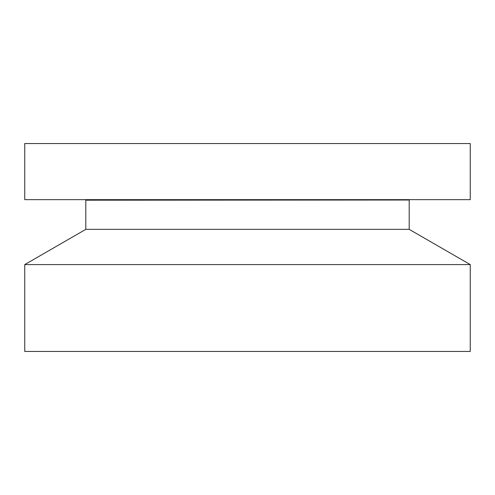 <?xml version="1.0" encoding="UTF-8"?>
<svg xmlns="http://www.w3.org/2000/svg" width="495" height="495" viewBox="0 0 495 495"><rect width="100%" height="100%" fill="white"/><g stroke="black" fill="none" stroke-linecap="round" stroke-linejoin="round"><path stroke-width="0.74" d="M354.29 199.652L470.25 199.652L470.25 143.55L24.75 143.55L24.75 199.652L354.29 199.652M408.901 200.017L85.802 200.19L408.901 200.017L409 199.652M85.802 200.19L85.802 229.352L409.198 229.352L409.198 200.19M409.198 229.352L470.25 264.596L24.75 264.596L85.802 229.352M24.75 264.596L24.75 351.45L470.25 351.45L470.25 264.596M86.099 200.017L86 199.652M379.498 200.017L379.498 199.652"/></g></svg>
